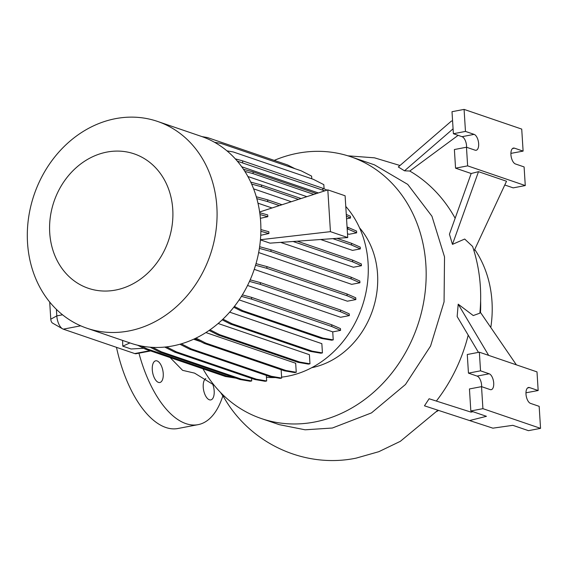 <?xml version="1.0" encoding="UTF-8"?>
<svg xmlns="http://www.w3.org/2000/svg" width="569" height="569" viewBox="0 0 569 569"><rect width="100%" height="100%" fill="white"/><g stroke="black" fill="none" stroke-linecap="round" stroke-linejoin="round"><path stroke-width="0.85" d="M170.152 357.602L182.606 370.341L194.584 373.129L213.987 385.057M212.5 383.684A11.046 5.206 -100.8 0 1 214.179 390.939A11.046 5.206 -100.8 0 1 210.779 399.915A11.046 5.206 -100.8 0 1 203.233 387.197A11.046 5.206 -100.8 0 1 205.772 378.556M152.286 369.786A11.046 5.206 -100.8 0 1 155.693 360.81A11.046 5.206 -100.8 0 1 163.239 373.527A11.046 5.206 -100.8 0 1 159.832 382.503A11.046 5.206 -100.8 0 1 152.286 369.786M261.313 418.542L279.159 424.638L305.119 429.801L332.353 428.023L371.479 412.902L405.469 384.502L430.577 346.037L444.069 301.847L444.524 256.904L431.942 216.241L407.724 184.384L374.473 164.854L350.781 156.76A138.324 117.819 108.9 0 1 424.723 295.453A138.324 117.819 108.9 0 1 314.501 422.042A138.324 117.819 108.9 0 1 261.313 418.542A138.324 117.819 108.9 0 1 202.984 368.819M452.455 244.371L449.432 234.208L471.182 173.509L478.501 171.674L452.455 244.371L464.695 239.044L472.611 246.462C479.667 267.814 482.092 290.048 479.88 313.149L473.259 315.567L458.201 304.173L457.149 316.542L478.458 352.367M455.15 218.261A153.801 130.998 -71.1 0 0 409.772 171.041L404.495 170.807L398.3 166.973L451.338 121.133L452.575 120.82M424.467 405.818L492.882 428.165L424.467 405.818L429.111 398.755L471.068 412.141L472.91 411.686M468.209 335.141A153.801 130.998 108.9 0 1 436.345 401.06M274.222 160.38A138.324 117.819 108.9 0 1 297.594 153.26A138.324 117.819 108.9 0 1 350.781 156.76M115.585 290.062A71.011 60.485 108.9 0 1 49.723 232.828A71.011 60.485 108.9 0 1 106.901 152.079A71.011 60.485 108.9 0 1 172.756 209.314A71.011 60.485 108.9 0 1 115.585 290.062M128.871 330.966A109.269 93.067 108.9 0 1 86.858 328.206A109.269 93.067 108.9 0 1 28.45 218.652A109.269 93.067 108.9 0 1 115.514 118.658A109.269 93.067 108.9 0 1 157.528 121.417A109.269 93.067 108.9 0 1 215.936 230.978A109.269 93.067 108.9 0 1 128.871 330.966M157.528 121.417L201.334 136.389A109.269 93.067 108.9 0 1 259.741 245.943A109.269 93.067 108.9 0 1 172.677 345.938A109.269 93.067 108.9 0 1 130.657 343.178L86.858 328.206M345.774 206.419A99.703 84.916 108.9 0 1 362.069 306.769A99.703 84.916 108.9 0 1 287.793 376.194A99.703 84.916 108.9 0 1 281.612 377.126M275.403 377.56A99.703 84.916 108.9 0 1 266.441 377.283M510.926 154.683A8.137 3.834 79.2 0 0 515.457 163.972L524.099 166.923L525.272 185.558L467.64 165.864L466.466 147.229L475.115 150.18A8.137 3.834 79.2 0 0 476.139 150.266A8.137 3.834 79.2 0 0 478.55 142.606A8.137 3.834 79.2 0 0 474.119 134.369L465.47 131.418L464.084 109.397L521.723 129.092L523.11 151.112L514.461 148.16A8.137 3.834 79.2 0 0 513.43 148.075A8.137 3.834 79.2 0 0 510.926 154.683M525.991 394.097A8.137 3.834 79.2 0 0 530.521 403.385L539.163 406.337L540.55 428.357L482.917 408.663L481.53 386.643L490.172 389.594A8.137 3.834 79.2 0 0 491.203 389.68A8.137 3.834 79.2 0 0 493.615 382.019A8.137 3.834 79.2 0 0 489.176 373.783L480.535 370.832L479.361 352.197L537.001 371.891L538.167 390.526L529.526 387.574A8.137 3.834 79.2 0 0 528.494 387.489A8.137 3.834 79.2 0 0 525.991 394.097M222.87 395.789A95.898 45.2 -100.8 0 1 198.097 424.652A95.898 45.2 -100.8 0 1 138.95 353.178M198.097 424.652L177.955 428.5A95.898 45.2 -100.8 0 1 116.481 347.332M56.395 309.365L56.808 315.887A11.622 5.477 79.2 0 0 62.583 328.832A11.622 5.477 79.2 0 0 63.28 329.152L134.746 353.577A11.622 5.477 79.2 0 0 136.219 353.698L150.664 350.938M122.605 340.426L122.776 346.158L131.098 348.996L143.623 348.264M318.334 192.941L241.711 166.753M306.862 196.668L247.878 176.504M291.278 201.725L253.603 188.844M347.175 228.752L356.663 232.835L349.032 234.293L347.495 233.774M272.025 207.977L257.97 203.176M332.794 238.631L351.578 245.054L360.348 248.895L352.51 250.388L320.653 239.506M293.049 241.491L352.68 261.868L361.443 265.709L353.406 267.245L280.652 242.38M260.417 239.869L269.998 243.148L347.73 237.565L330.44 231.654L260.431 239.713M259.379 248.383L271.008 251.541L351.173 278.931L359.935 282.772L351.692 284.351L258.653 252.551M255.545 265.254L266.932 268.34L347.097 295.738L355.86 299.571L347.389 301.193L254.236 269.357M249.485 281.406L260.41 284.372L340.575 311.769L349.345 315.603L340.603 317.274L247.551 285.474M222.963 319.145L232.031 323.747L312.189 351.144L322.431 352.908L321.848 343.662L229.663 312.153M210.032 329.807L219.577 334.65L299.735 362.048L309.977 363.811L309.401 354.686L218.155 323.498M195.985 338.114L205.85 343.121L286.015 370.519L296.25 372.282L295.681 363.25L205.9 332.566M200.864 341.692L193.631 339.224M481.651 386.685A8.137 3.834 79.2 0 0 477.099 376.095L468.451 373.136L467.277 354.508L479.361 352.197M468.451 373.136L480.535 370.832M470.165 420.399L486.459 416.316L470.833 410.974L469.446 388.947L481.53 386.643M470.833 410.974L482.917 408.663M540.55 428.357L528.466 430.669L512.84 425.328L492.882 428.165M538.167 390.526L525.962 392.795M480.016 311.762L516.368 364.843M458.201 304.173L488.657 355.376M523.11 151.112L510.898 153.381M466.594 147.271A8.137 3.834 79.2 0 0 462.035 136.681L453.386 133.722L452.006 111.702L464.084 109.397M453.386 133.722L465.47 131.418M471.182 173.509L455.556 168.168L454.382 149.533L466.466 147.229M455.556 168.168L467.64 165.864M504.781 184.989L513.188 187.87L525.272 185.558M458.123 135.344L409.772 171.041M474.034 250.943L506.524 181.248L478.501 171.674M453.08 128.822L404.495 170.807M52.718 323.164A3.485 1.643 -100.8 0 1 52.504 323.071A3.485 1.643 -100.8 0 1 50.776 319.188L49.695 302.032M359.523 227.799A82.533 70.293 108.9 0 1 372.567 310.382A82.533 70.293 108.9 0 1 311.712 367.709M480.62 301.072A107.52 91.581 108.9 0 1 480.464 312.417M474.724 249.457A107.52 91.581 108.9 0 1 490.791 327.495M438.315 410.534A107.52 91.581 108.9 0 1 436.7 411.543M222.202 319.863L230.445 324.046L310.61 351.443L320.845 353.207L322.431 352.908M232.031 323.747L230.445 324.046M312.189 351.144L310.61 351.443M166.561 346.884L176.276 351.82L256.434 379.217L266.676 380.981L266.32 375.398M164.761 347.076L174.69 352.119L254.855 379.516L265.097 381.28L266.676 380.981M176.276 351.82L174.69 352.119M256.434 379.217L254.855 379.516M237.323 161.162L324.771 190.857M235.31 158.872L242.593 160.849L242.707 162.62M242.593 160.849L322.751 188.247L322.865 190.018M322.751 188.247L327.033 190.117M226.953 150.863L233.205 151.944L313.363 179.335L323.825 184.648L324.088 188.83M259.635 211.995L327.815 189.868L330.44 231.654M347.73 237.565L345.106 195.779L327.815 189.868M336.983 238.333L351.464 243.283L360.234 247.124L360.348 248.895M259.741 212.749L267.722 214.911L267.828 216.689L260.389 218.318M259.983 214.556L267.828 216.689M297.246 241.185L352.567 260.097L361.336 263.938L361.443 265.709M260.887 229.577L268.817 231.725L268.931 233.496L260.73 235.296M260.865 231.313L268.931 233.496M351.464 243.283L351.578 245.054M352.567 260.097L352.68 261.868M250.182 279.848L260.303 282.594L340.461 309.991L349.231 313.832L349.345 315.603M260.303 282.594L260.41 284.372M340.461 309.991L340.575 311.769M209.115 330.447L217.991 334.956L298.156 362.353L308.391 364.11L309.977 363.811M219.577 334.65L217.991 334.956M299.735 362.048L298.156 362.353M152.627 347.367L161.312 351.777L241.476 379.174L251.711 380.938L251.555 378.385M150.138 347.211L159.733 352.083L239.898 379.48L250.132 381.244L251.711 380.938M161.312 351.777L159.733 352.083M241.476 379.174L239.898 379.48M201.967 136.61L207.429 137.549L287.594 164.946L294.948 168.68M243.482 169.292L253.049 171.888L316.449 193.56M244.862 171.411L253.162 173.659L313.846 194.399M253.049 171.888L253.162 173.659M242.358 294.884L251.534 297.374L331.699 324.771L340.468 328.612L340.575 330.383L332.73 331.883L239.144 299.899M233.774 307.239L241.256 311.037L321.414 338.434L331.656 340.191L333.235 339.892L332.73 331.883M241.441 296.378L251.647 299.145L331.812 326.542L340.575 330.383M251.534 297.374L251.647 299.145M331.699 324.771L331.812 326.542M234.392 306.442L242.835 310.731L241.256 311.037M242.835 310.731L323 338.128L321.414 338.434M323 338.128L333.235 339.892M194.868 338.655L204.271 343.427L284.436 370.824L294.671 372.581L296.25 372.282M205.85 343.121L204.271 343.427M286.015 370.519L284.436 370.824M141.397 346.03L146.838 348.79L227.003 376.187L233.575 377.318M137.598 345.198L145.259 349.089L225.424 376.486L236.071 378.172M146.838 348.79L145.259 349.089M227.003 376.187L225.424 376.486M214.534 142.293L220.985 143.402L301.143 170.8L311.606 176.113L311.776 178.794M250.723 182.101L261.477 185.01L301.072 198.545M346.279 214.442L350.404 216.248L350.518 218.027L346.549 218.781M346.393 216.213L350.518 218.027M251.633 184.086L261.591 186.788L298.469 199.392M261.477 185.01L261.591 186.788M259.628 246.711L270.894 249.763L351.059 277.16L359.828 281.001L359.935 282.772M270.894 249.763L271.008 251.541M351.059 277.16L351.173 278.931M181.305 343.84L191.269 348.904L271.434 376.301L281.669 378.065L281.143 369.701M179.911 344.238L189.69 349.202L269.855 376.6L280.09 378.364L281.669 378.065M191.269 348.904L189.69 349.202M271.434 376.301L269.855 376.6M137.065 345.07L137.904 345.355M256.278 196.753L267.622 199.826L281.996 204.74M347.069 226.981L356.557 231.064L356.663 232.835M256.818 198.645L267.736 201.604L279.393 205.587M267.622 199.826L267.736 201.604M347.787 227.223L347.901 229.001M256.014 263.639L266.818 266.562L346.983 293.96L355.753 297.8L355.86 299.571M266.818 266.562L266.932 268.34M346.983 293.96L347.097 295.738M129.903 342.922L122.776 346.158M437.767 410.356L400.334 441.331L378.819 451.686L356.151 458.13C304.892 468.728 250.808 443.87 224.321 398.108A37.782 16.067 -30.9 0 1 223.361 395.27M63.28 329.152L80.713 325.817M134.746 353.577L149.903 350.682M50.776 319.188L56.808 315.887L62.533 314.792M477.099 376.095L489.176 373.783M527.57 387.944L529.526 387.574M512.505 148.53L514.461 148.16M462.035 136.681L474.119 134.369M347.901 155.821L374.523 157.833L399.993 165.501M52.504 323.071L62.583 328.832M220.516 392.439L224.321 398.108"/></g></svg>

